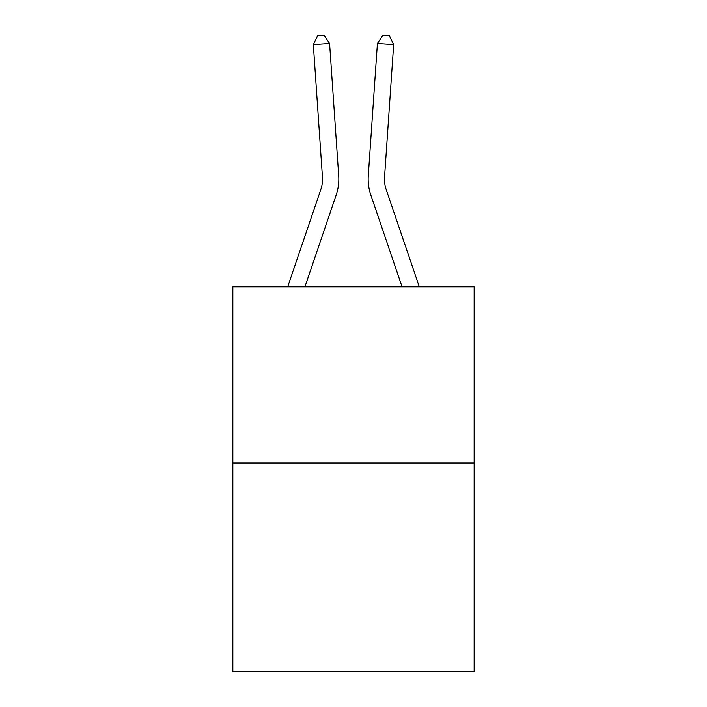 <?xml version="1.0" encoding="UTF-8"?>
<svg xmlns="http://www.w3.org/2000/svg" width="707" height="707" viewBox="0 0 707 707"><rect width="100%" height="100%" fill="white"/><g stroke="black" fill="none" stroke-linecap="round" stroke-linejoin="round"><path stroke-width="1.06" d="M474.15 462.961L474.15 286.874L232.85 286.874L232.85 671.65L474.15 671.65L474.15 462.961L232.85 462.961M287.678 286.874L320.784 189.653A32.61 32.61 0 0 0 322.445 176.9L313.325 44.594L329.586 43.472L338.715 175.778A48.916 48.916 0 0 1 336.214 194.902L304.903 286.874M419.322 286.874L386.216 189.653A32.61 32.61 0 0 1 384.555 176.9L393.675 44.594L377.414 43.472L368.285 175.778A48.916 48.916 0 0 0 370.786 194.902L402.097 286.874M377.414 43.472L368.285 175.778L377.414 43.472L368.285 175.778L377.414 43.472L368.285 175.778L377.414 43.472L368.285 175.778L377.414 43.472L368.285 175.778L377.414 43.472L368.285 175.778L377.414 43.472L368.285 175.778L377.414 43.472L368.285 175.778L377.414 43.472L382.876 35.35L389.38 35.801L393.675 44.594M386.216 189.653A32.61 32.61 0 0 1 384.555 176.9A32.61 32.61 0 0 0 386.216 189.653A32.61 32.61 0 0 1 384.555 176.9A32.61 32.61 0 0 0 386.216 189.653A32.61 32.61 0 0 1 384.555 176.9A32.61 32.61 0 0 0 386.216 189.653A32.61 32.61 0 0 1 384.555 176.9A32.61 32.61 0 0 0 386.216 189.653A32.61 32.61 0 0 1 384.555 176.9A32.61 32.61 0 0 0 386.216 189.653A32.61 32.61 0 0 1 384.555 176.9A32.61 32.61 0 0 0 386.216 189.653A32.61 32.61 0 0 1 384.555 176.9A32.61 32.61 0 0 0 386.216 189.653A32.61 32.61 0 0 1 384.555 176.9M320.784 189.653A32.61 32.61 0 0 0 322.445 176.9A32.61 32.61 0 0 1 320.784 189.653A32.61 32.61 0 0 0 322.445 176.9A32.61 32.61 0 0 1 320.784 189.653A32.61 32.61 0 0 0 322.445 176.9A32.61 32.61 0 0 1 320.784 189.653A32.61 32.61 0 0 0 322.445 176.9A32.61 32.61 0 0 1 320.784 189.653A32.61 32.61 0 0 0 322.445 176.9A32.61 32.61 0 0 1 320.784 189.653A32.61 32.61 0 0 0 322.445 176.9A32.61 32.61 0 0 1 320.784 189.653M313.325 44.594L317.62 35.801L324.124 35.35L329.586 43.472"/></g></svg>
